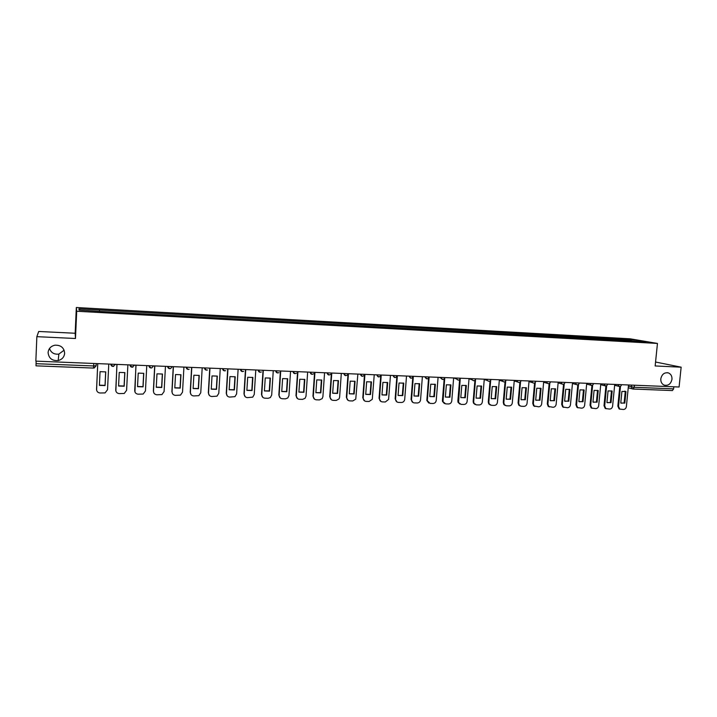<?xml version="1.0" encoding="UTF-8"?>
<svg xmlns="http://www.w3.org/2000/svg" width="717" height="717" viewBox="0 0 717 717"><rect width="100%" height="100%" fill="white"/><g stroke="black" fill="none" stroke-linecap="round" stroke-linejoin="round"><path stroke-width="1.08" d="M64.127 350.192L58.848 354.081C54.16 354.601 51.041 352.746 49.509 348.489M64.647 353.266C64.234 357.066 62.083 359.495 58.194 360.552C52.108 360.974 48.747 358.312 48.093 352.558C48.55 348.605 50.817 346.15 54.913 345.2C60.846 345.002 64.091 347.691 64.647 353.266M671.972 379.311C670.834 384.061 668.217 385.997 664.103 385.11C661.755 383.945 660.653 381.856 660.805 378.827C661.881 374.184 664.426 372.222 668.45 372.93C670.951 374.041 672.125 376.165 671.972 379.311M681.15 367.185L655.159 365.957L657.453 343.443L630.198 338.818L76.325 307.512L75.168 333.253L38.709 331.469L36.854 336.667L35.85 361.135L679.08 387.01L681.15 367.185L655.562 362.022M36.854 336.667L75.473 338.496L76.701 311.25L657.453 343.443M93.506 368.063L36.02 365.84L36.047 363.689L93.676 365.957L96.114 365.778L96.212 363.564M36.155 361.153L36.047 363.689M673.846 386.795L673.63 388.856L672.403 390.568L633.219 389.026M623.19 340.611L622.706 339.392L637.243 340.208L646.367 341.758L631.552 341.077M80.098 310.156L78.915 308.839L79.085 310.103L100.165 311.456L631.65 340.933M78.915 308.839L99.52 309.995L99.493 311.241M622.706 339.392L99.52 309.995M76.325 307.512L76.701 311.25M75.168 333.253L75.473 338.496M621.352 340.512L621.478 339.177M637.243 340.208L636.821 341.229M620.51 386.248L618.529 406.351L619.757 409.075L623.44 409.488C625.054 409.362 626.031 408.403 626.371 406.602L628.522 384.975M620.77 402.99L624.821 403.124L625.968 391.581L621.908 391.428L620.77 402.99M619.784 386.481L617.848 406.145L619.067 408.869L619.954 409.183M621.245 403.196L624.131 402.927L625.269 391.401L625.968 391.581L624.677 391.141M624.131 402.927L624.821 403.124M606.654 385.656L604.682 405.894L605.856 408.591L609.638 409.057C611.278 408.923 612.264 407.964 612.596 406.154L614.729 384.42M606.932 402.524L611.027 402.658L612.166 391.061L608.061 390.908L606.932 402.524M605.928 385.925L604.01 405.697L605.184 408.385L606.116 408.744M607.398 402.721L610.346 402.461L611.484 390.873L612.166 391.061M610.346 402.461L611.027 402.658M592.654 385.047L590.691 405.437L591.812 408.107L595.71 408.618C597.36 408.484 598.354 407.516 598.686 405.697L600.801 383.855M592.959 402.049L597.091 402.192L598.22 390.532L594.079 390.38L592.959 402.049M591.946 385.352L590.037 405.239L591.158 407.901L592.143 408.296M593.407 402.246L596.427 401.986L597.557 390.344L598.22 390.532M596.427 401.986L597.091 402.192M578.511 384.429L576.567 404.98L577.624 407.597L581.639 408.179C583.306 408.045 584.31 407.068 584.642 405.239L586.739 383.29M578.852 401.574L583.029 401.717L584.14 390.003L579.963 389.842L578.852 401.574M577.821 384.769L575.93 404.773L576.979 407.39L578.036 407.848M579.273 401.762L582.383 401.511L583.495 389.815L584.14 390.003M582.383 401.511L583.029 401.717M564.234 383.801L562.307 404.513L563.284 407.077L567.434 407.731C569.119 407.597 570.123 406.611 570.463 404.782L572.533 382.717M564.611 401.09L568.823 401.233L569.925 389.465L565.704 389.304L564.611 401.09M563.553 384.169L561.68 404.307L562.657 406.871L563.777 407.399M565.005 401.269L568.187 401.036L569.289 389.277L569.925 389.465M568.187 401.036L568.823 401.233M549.822 383.156L547.905 404.047L548.792 406.53L553.085 407.274C554.779 407.139 555.8 406.154 556.141 404.316L558.193 382.143M550.217 400.606L554.474 400.749L555.567 388.919L551.31 388.757L550.217 400.606M549.15 383.568L547.295 403.841L548.182 406.324L549.383 406.933M550.584 400.767L553.856 400.552L554.949 388.731L555.567 388.919M553.856 400.552L554.474 400.749M535.258 382.493L533.358 403.572L534.147 405.965L538.592 406.817C540.304 406.682 541.335 405.697 541.676 403.841L543.701 381.561M535.689 400.113L539.991 400.256L541.066 388.372L536.764 388.202L535.689 400.113M534.604 382.95L532.758 403.366L533.556 405.75L534.837 406.467M536.02 400.265L539.381 400.059L540.466 388.184L541.066 388.372M539.381 400.059L539.991 400.256M520.551 381.811L518.66 403.097L519.341 405.365L521.223 406.27L523.957 406.36C525.686 406.225 526.726 405.23 527.058 403.366L529.065 380.969M521.008 399.62L525.355 399.763L526.421 387.816L522.075 387.646L521.008 399.62M519.906 382.313L518.077 402.891L518.767 405.15L520.157 406.001M521.304 399.754L524.763 399.566L525.83 387.628L526.421 387.816M524.763 399.566L525.355 399.763M505.7 381.112L503.818 402.613L504.383 404.72L506.408 405.804L509.178 405.894C510.925 405.759 511.965 404.755 512.305 402.891L514.286 380.377M506.184 399.118L510.567 399.27L511.624 387.252L507.242 387.09L506.184 399.118M505.064 381.668L503.253 402.407L503.818 404.513L505.315 405.526M506.435 399.235L510.002 399.064L511.051 387.072L511.624 387.252M510.002 399.064L510.567 399.27M490.688 380.386L488.824 402.12L489.263 404.038L491.45 405.329L494.246 405.419C496.012 405.284 497.06 404.28 497.401 402.398L499.364 379.777M491.208 398.616L495.644 398.76L496.684 386.687L492.247 386.517L491.208 398.616M490.069 381.014L488.277 401.914L488.707 403.832L490.32 405.042M491.423 398.706L495.088 398.562L496.128 386.499L496.684 386.687M495.088 398.562L495.644 398.76M475.541 379.625L473.677 401.628L473.982 403.295L476.339 404.854L479.162 404.944C480.946 404.809 482.003 403.796 482.335 401.914L484.28 379.168M476.079 398.105L480.56 398.249L481.591 386.113L477.11 385.952L476.079 398.105M474.932 380.333L473.148 401.421L473.453 403.088L475.174 404.549M476.24 398.177L480.023 398.052L481.053 385.934L481.591 386.113M480.023 398.052L480.56 398.249M460.233 378.8L458.557 402.497L461.076 404.379L463.926 404.469C465.718 404.334 466.794 403.312 467.126 401.412L469.043 378.558M460.798 397.585L465.324 397.738L466.337 385.54L461.811 385.37L460.798 397.585M459.633 379.643L457.867 400.928L458.046 402.291L459.875 404.056M460.897 397.63L464.804 397.532L465.817 385.352L466.337 385.54M464.804 397.532L465.324 397.738M444.773 377.841L442.989 401.637L445.651 403.886L448.528 403.976C450.348 403.85 451.423 402.829 451.764 400.92L453.646 377.94M445.356 397.066L449.926 397.218L450.93 384.957L446.359 384.787L445.356 397.066M444.173 378.926L442.425 400.418L442.497 401.421L444.415 403.554M445.4 397.084L449.425 397.012L450.428 384.769L450.93 384.957M449.425 397.012L449.926 397.218M429.151 376.954L427.305 400.704L430.066 403.402L432.978 403.492C434.816 403.357 435.9 402.327 436.232 400.409L438.096 377.312M429.761 396.537L434.377 396.689L435.371 384.366L430.747 384.195L429.761 396.537L433.893 396.492L434.878 384.178L435.371 384.366M428.56 378.182L426.83 400.498L428.784 403.044M433.893 396.492L434.377 396.689M413.351 376.317L411.513 399.736C411.612 401.619 412.544 402.667 414.318 402.9L417.258 402.999C419.113 402.855 420.207 401.825 420.547 399.898L422.385 376.685M413.996 396.008L418.665 396.16L419.642 383.774L414.973 383.595L413.996 396.008L418.199 395.963L419.167 383.586L419.642 383.774M412.786 377.411L411.056 399.53L412.992 402.524M418.199 395.963L418.665 396.16M397.379 375.681L395.578 399.091C395.614 401.045 396.564 402.147 398.41 402.398L401.386 402.497C403.223 402.371 404.325 401.35 404.693 399.45L406.503 376.049M398.069 395.47L402.784 395.623L403.752 383.174L399.028 382.995L398.069 395.47L402.336 395.425L403.295 382.986L403.752 383.174M396.851 376.604L395.139 398.876L397.03 402.004M402.336 395.425L402.784 395.623M381.238 375.027L379.472 398.562C379.508 400.525 380.467 401.637 382.34 401.896L385.334 401.986L388.596 399.396L390.46 375.403M381.982 394.924L386.741 395.085L387.691 382.564L382.923 382.385L381.982 394.924M380.745 375.726L379.051 398.356L380.897 401.466M381.982 394.897L386.311 394.879L387.261 382.385M364.926 374.373L363.187 398.034C363.232 400.005 364.2 401.126 366.091 401.386L369.121 401.475L372.284 399.297L374.247 374.749M365.715 394.377L370.528 394.538L371.46 381.946L366.647 381.767L365.715 394.377M364.478 374.794L362.784 397.818L364.586 400.92M365.715 394.341L370.124 394.332L371.048 381.776M348.444 373.709L346.732 397.496C346.777 399.486 347.763 400.606 349.672 400.866L352.737 400.964L355.757 399.145L357.864 374.086M349.278 393.821L354.144 393.983L355.058 381.327L350.192 381.148L349.278 393.821M348.05 373.691L346.356 397.29L348.095 400.364M349.287 393.776L353.759 393.776L354.673 381.166M331.783 373.037L330.098 396.958C330.152 398.957 331.146 400.086 333.082 400.346L336.174 400.436L339.033 398.939L339.607 397.263L341.31 373.423M332.67 393.257L337.582 393.427L338.487 380.7L333.566 380.512L332.67 393.257M331.406 373.028L329.739 396.743L331.424 399.799M332.67 393.203L337.214 393.221L338.119 380.548M314.942 372.365L313.293 396.411C313.347 398.419 314.36 399.548 316.314 399.817L319.441 399.916L322.13 398.67L322.901 396.716L324.568 372.75M315.883 392.692L320.849 392.862L321.736 380.064L316.762 379.876L315.883 392.692M314.593 372.347L312.953 396.196L314.575 399.217M315.883 392.629L320.499 392.656L321.386 379.92M297.922 371.675L296.3 395.856C296.363 397.872 297.385 399.019 299.356 399.279L302.52 399.378L305.039 398.347L306.016 396.169L307.656 372.069M298.908 392.118L303.936 392.289L304.806 379.427L299.778 379.239L298.908 392.118M297.591 371.666L295.987 395.641L297.519 398.625M298.917 392.047L303.605 392.082L304.474 379.284M280.714 370.985L279.128 395.291C279.2 397.326 280.23 398.473 282.229 398.742L285.429 398.84L287.786 397.971L288.951 395.614L290.555 371.379M281.754 391.536L286.836 391.715L287.687 378.782L282.606 378.585L281.754 391.536M280.41 370.976L278.832 395.085L280.284 398.007M281.763 391.455L286.531 391.509L287.374 378.648M263.318 370.286L261.768 394.726C261.839 396.77 262.888 397.926 264.905 398.195L268.14 398.293L270.354 397.568L271.689 395.049L273.267 370.689M264.412 390.953L269.547 391.123L270.381 378.119L265.245 377.931L264.412 390.953M263.031 370.277L261.499 394.52L262.843 397.379M264.421 390.864L269.269 390.917L270.094 378.002M245.734 369.578L244.21 394.162C244.291 396.214 245.348 397.37 247.392 397.639L252.743 397.128L254.248 394.484L255.79 369.981M246.881 390.362L252.07 390.541L252.886 377.465L247.697 377.267L246.881 390.362M245.474 369.569L243.968 393.947L245.196 396.725M246.89 390.263L251.819 390.326L252.626 377.348M227.952 368.861L226.464 393.579C226.554 395.65 227.63 396.815 229.691 397.084L234.961 396.653L236.619 393.911L238.116 369.273M229.162 389.761L234.405 389.94L235.203 376.792L229.951 376.595L229.162 389.761M227.719 368.852L226.249 393.364L227.352 396.035M229.162 389.654L234.172 389.734L234.961 376.694M209.973 368.144L208.522 392.997C208.611 395.076 209.705 396.25 211.793 396.519L216.991 396.169L218.784 393.328L220.253 368.556M211.237 389.161L216.543 389.34L217.323 376.111L212.017 375.914L211.237 389.161M209.758 368.135L208.324 392.782L209.292 395.318M211.246 389.035L216.337 389.134L217.108 376.022M191.797 367.409L190.381 392.405C190.48 394.493 191.582 395.676 193.689 395.945L198.833 395.659L200.76 392.746L202.194 367.83M193.115 388.542L198.484 388.731L199.245 375.43L193.877 375.224L193.115 388.542M191.609 367.4L190.211 392.19L191.027 394.565M193.124 388.417L198.295 388.515L199.048 375.35M173.415 366.674L172.035 391.805C172.143 393.911 173.254 395.094 175.396 395.372L180.487 395.13L182.53 392.145L183.928 367.095M174.796 387.924L180.218 388.112L180.962 374.74L175.531 374.534L174.796 387.924M173.254 366.665L171.892 391.59L172.546 393.767M174.805 387.789L180.066 387.906L180.792 374.668M154.818 365.921L153.483 391.204C153.59 393.319 154.729 394.511 156.889 394.789L161.934 394.592L164.094 391.545L165.457 366.351M156.27 387.305L161.755 387.485L162.472 374.041L156.978 373.835L156.27 387.305M154.684 365.921L153.366 390.989L153.85 392.916M156.27 387.153L161.621 387.279L162.329 373.978M136.015 365.168L134.724 390.595C134.832 392.719 135.988 393.92 138.166 394.198L143.185 394.036L145.452 390.944L146.77 365.598M137.53 386.669L143.077 386.857L143.776 373.333L138.22 373.118L137.53 386.669M135.916 365.159L134.957 392.002M137.539 386.508L142.97 386.651L143.66 373.279M117.005 364.397L115.751 389.976C115.867 392.109 117.032 393.319 119.237 393.606L124.238 393.472L126.595 390.326L127.877 364.836M118.574 386.033L124.184 386.221L124.866 372.616L119.246 372.401L118.574 386.033M116.925 364.397L115.867 391.034M118.583 385.854L124.104 386.006L124.776 372.58M97.763 363.627L96.553 389.349C96.678 391.5 97.862 392.719 100.093 392.997L105.076 392.898L107.532 389.707L108.769 364.075M99.403 385.379L105.076 385.576L105.74 371.89L100.057 371.675L99.403 385.379M97.718 363.627L96.589 390.003M99.412 385.19L105.032 385.361L105.677 371.863M111.18 364.164L115.105 364.326M130.369 364.935L134.249 365.096M149.333 365.706L153.169 365.858M168.092 366.459L171.883 366.611M186.626 367.203L190.381 367.355M204.963 367.938L208.674 368.09M223.095 368.672L226.76 368.816M241.02 369.389L244.649 369.533M258.756 370.106L262.341 370.25M276.296 370.806L279.845 370.949M293.638 371.505L297.152 371.648M310.802 372.195L314.27 372.338M327.777 372.876L331.209 373.019M344.563 373.557L347.969 373.691M361.18 374.22L364.541 374.355M377.617 374.883L380.942 375.018M393.884 375.538L397.173 375.672M409.981 376.183L413.234 376.317C411.737 378.863 410.375 378.809 409.129 376.147L411.011 378.235M425.907 376.828L429.125 376.954M441.663 377.456L444.854 377.59M457.267 378.083L460.422 378.209M472.7 378.71L475.828 378.836M487.981 379.32L491.073 379.445M503.11 379.929L506.166 380.055M518.077 380.53L521.116 380.655M532.901 381.13L535.904 381.247M547.573 381.713L550.548 381.838M562.101 382.304L565.041 382.421M576.486 382.878L579.399 382.995M590.727 383.452L593.613 383.568M604.825 384.016L607.684 384.133M618.789 384.581L621.621 384.697M628.406 386.194L634.249 387.297L673.63 388.856M631.587 385.092L631.399 386.956L632.349 388.865L633.075 389.035L634.249 387.297L634.455 385.208M617.767 384.536L619.363 386.481M603.813 383.98L605.426 385.925M589.724 383.416L591.355 385.37M575.491 382.842L576.343 384.563L577.14 384.805M561.124 382.26L561.922 383.953L562.791 384.24M546.605 381.677L547.349 383.326L548.299 383.667M531.942 381.085L532.614 382.681L533.654 383.084M517.136 380.494L517.728 382.009L518.866 382.502M502.169 379.893L502.671 381.31L503.926 381.91M487.058 379.284L487.452 380.566L488.833 381.319M471.795 378.666L472.073 379.777L473.587 380.709M456.37 378.047L456.532 378.917L458.181 380.1M440.785 377.42L442.622 379.49M425.029 376.792L426.893 378.863M397.137 375.833C395.578 378.235 394.216 378.119 393.059 375.502L394.95 377.599M376.792 374.848L378.728 376.963M360.364 374.184L362.327 376.308M343.766 373.521L345.755 375.654M326.988 372.849L329.004 374.991M310.031 372.168L312.065 374.319M292.886 371.478L294.947 373.647M275.552 370.779L277.649 372.957M258.039 370.071L260.154 372.266M240.32 369.363L242.471 371.567L243.601 371.325C241.862 371.89 240.804 371.236 240.437 369.363M222.413 368.637L224.582 370.859L225.64 370.653C223.919 371.155 222.879 370.483 222.53 368.646M204.3 367.911L206.505 370.142L207.5 369.972C205.779 370.42 204.757 369.73 204.426 367.92M185.981 367.176L188.213 369.425L189.154 369.273C187.451 369.667 186.438 368.977 186.115 367.185M167.464 366.432L169.723 368.69L170.61 368.565L172.214 366.62M148.724 365.679L151.018 367.955L151.87 367.839L153.537 365.867M129.777 364.917L132.107 367.203L134.644 365.114M110.615 364.146L112.972 366.45L115.536 364.344M93.793 363.465L93.515 368.081L36.02 365.84M94.268 367.982L96.114 365.778M628.244 387.807L633.075 389.035L672.403 390.568M617.848 406.145L618.529 406.351M604.01 405.697L604.682 405.894M590.037 405.239L590.691 405.437M575.93 404.773L576.567 404.98M561.68 404.307L562.307 404.513M547.295 403.841L547.905 404.047M532.758 403.366L533.358 403.572M518.077 402.891L518.66 403.097M503.253 402.407L503.818 402.613M488.277 401.914L488.824 402.12M473.148 401.421L473.677 401.628M457.867 400.928L458.378 401.135M442.425 400.418L442.918 400.633M426.83 399.916L427.305 400.122M411.065 399.396L411.522 399.602M58.194 360.552L58.848 354.081M614.648 385.253L618.726 386.311C620.178 386.732 621.119 386.203 621.54 384.724M600.721 384.671L604.736 385.737C606.215 386.194 607.174 385.674 607.604 384.16M586.658 384.079L590.611 385.154C592.108 385.656 593.084 385.137 593.533 383.595M572.462 383.478L576.343 384.563C577.857 385.119 578.852 384.608 579.318 383.021M558.122 382.869L561.922 383.953C563.454 384.572 564.476 384.07 564.969 382.439M543.638 382.242L547.349 383.326C548.908 384.025 549.948 383.541 550.477 381.856M529.012 381.596L532.614 382.681C534.201 383.478 535.267 383.003 535.832 381.265M514.241 380.933L517.728 382.009C519.332 382.923 520.434 382.475 521.044 380.673M499.319 380.243L502.671 381.31C504.293 382.367 505.44 381.955 506.112 380.073M484.244 379.517L487.452 380.566C489.084 381.803 490.276 381.435 491.02 379.463M469.026 378.746L472.073 379.777C473.695 381.238 474.932 380.933 475.774 378.845M453.736 377.94L456.532 378.917C458.118 380.664 459.4 380.431 460.377 378.226M439.073 377.357L440.847 377.993C442.353 380.064 443.68 379.929 444.818 377.599M424.383 376.766L425.038 377.008C426.4 379.445 427.753 379.427 429.098 376.963M376.819 374.848C377.787 377.348 379.123 377.581 380.817 375.547M360.409 374.193C361.216 376.568 362.515 376.9 364.29 375.197M343.819 373.521C344.51 375.789 345.755 376.21 347.575 374.785M327.06 372.849C327.651 375.018 328.852 375.502 330.671 374.301M310.111 372.168C310.631 374.256 311.796 374.785 313.607 373.772M292.975 371.478C293.441 373.494 294.57 374.068 296.363 373.207M275.651 370.779C276.081 372.741 277.183 373.351 278.958 372.607M258.138 370.08C258.532 371.989 259.608 372.625 261.364 371.971M167.599 366.432C167.903 368.215 168.907 368.923 170.61 368.565M148.867 365.679C149.172 367.445 150.167 368.162 151.87 367.839M129.929 364.917C130.216 366.674 131.211 367.4 132.914 367.104M110.768 364.146C111.054 365.894 112.04 366.629 113.743 366.36M668.45 372.93L667.24 372.67M619.067 408.869L619.757 409.075M605.184 408.385L605.856 408.591M591.158 407.901L591.812 408.107M576.979 407.39L577.624 407.597M562.657 406.871L563.284 407.077M548.182 406.324L548.792 406.53M533.556 405.75L534.147 405.965M518.767 405.15L519.341 405.365M503.818 404.513L504.383 404.72M488.707 403.832L489.263 404.038M473.453 403.088L473.982 403.295M458.046 402.291L458.557 402.497M442.497 401.421L442.989 401.637M426.83 400.498L427.305 400.704M411.056 399.53L411.513 399.736"/></g></svg>
